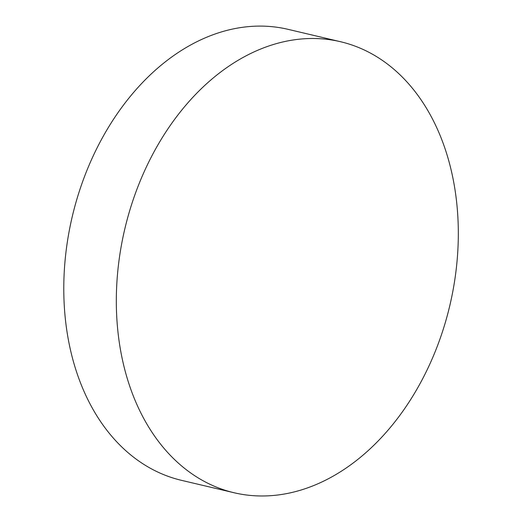 <?xml version="1.0" encoding="UTF-8"?>
<svg xmlns="http://www.w3.org/2000/svg" width="522" height="522" viewBox="0 0 522 522"><rect width="100%" height="100%" fill="white"/><g stroke="black" fill="none" stroke-linecap="round" stroke-linejoin="round"><path stroke-width="0.78" d="M188.925 471.692A231.709 166.955 103.3 0 0 234.104 492.755A231.709 166.955 103.3 0 0 449.814 305.579A231.709 166.955 103.3 0 0 340.527 41.721A231.709 166.955 103.3 0 0 134.474 195.985A231.709 166.955 103.3 0 0 188.925 471.692M234.104 492.755L181.565 480.357A231.709 166.955 -76.7 0 1 136.379 459.295A231.709 166.955 -76.7 0 1 81.934 183.587A231.709 166.955 -76.7 0 1 287.987 29.323L340.527 41.721"/></g></svg>
